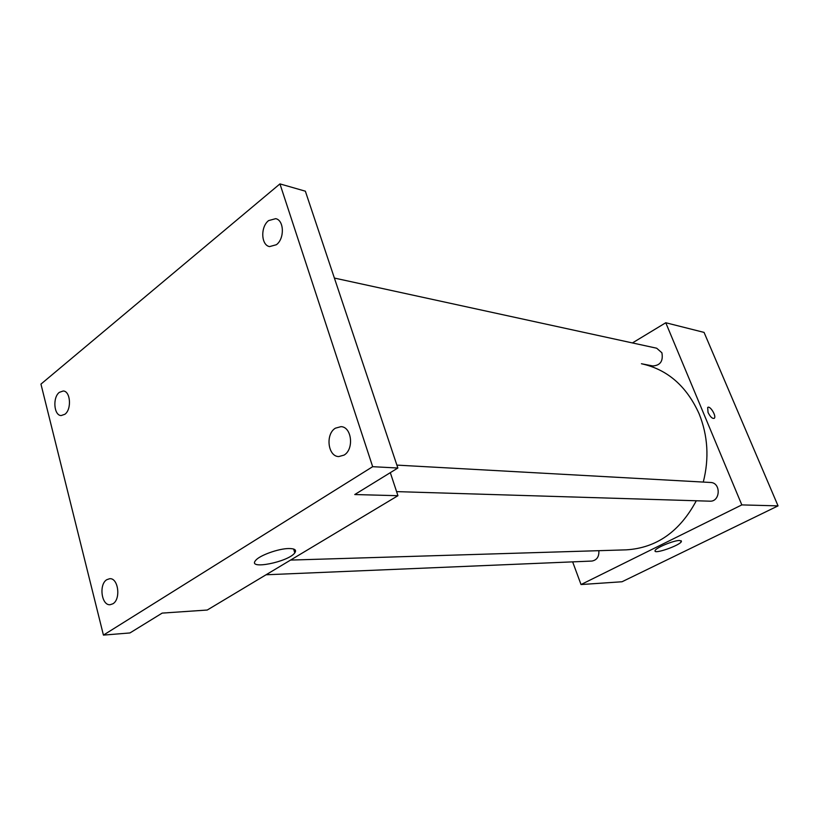 <?xml version="1.0" encoding="UTF-8"?>
<svg xmlns="http://www.w3.org/2000/svg" width="819" height="819" viewBox="0 0 819 819"><rect width="100%" height="100%" fill="white"/><g stroke="black" fill="none" stroke-linecap="round" stroke-linejoin="round"><path stroke-width="1.23" d="M632.432 342.936L665.765 322.747L704.064 332.401L778.05 505.876L622.03 581.756L581.029 584.551L572.645 561.865M703.275 482.074C709.295 458.435 707.903 435.667 699.109 413.779C686.588 386.077 667.362 369.4 641.431 363.738L652.845 365.96C660.329 365.428 663.349 361.036 661.895 352.784L656.684 348.218L334.377 278.061M290.561 560.083L626.33 549.846C656.439 547.962 679.76 531.603 696.293 500.767M665.765 322.747L741.819 504.903L581.029 584.551M266.052 574.774L591.932 561.056C596.887 560.114 599.201 556.664 598.853 550.685M396.887 465.11L710.503 482.473C721.222 482.586 720.485 501.986 709.797 501.177L396.591 491.615M741.819 504.903L778.05 505.876M679.586 540.468L681.428 541.431C680.64 545.249 653.04 554.883 655.098 550.614C655.528 547.921 673.781 540.345 679.586 540.468M708.046 412.448L707.667 407.534C709.817 404.985 716.768 416.247 714.291 418.263C712.407 418.918 710.329 416.984 708.046 412.448M707.882 407.371C710.349 405.661 716.656 416.38 714.291 418.263L714.076 418.417M294.144 550.737L295.28 550.061M390.305 472.665L397.942 495.7L207.248 610.032L162.172 613.103L129.955 632.944L103.429 635.104L40.95 384.111L279.944 183.896L305.354 191.185L397.86 468.018L354.76 494.543L397.942 495.7M279.944 183.896L372.665 466.687L397.86 468.018M372.665 466.687L103.429 635.104M288.861 548.535C294.809 548.556 296.795 549.999 294.789 552.876C288.483 561.977 247.062 570.208 255.589 560.503C259.275 555.477 278.593 548.525 288.861 548.535M106.798 579.688L109.664 578.716C118.284 577.651 121.11 599.232 112.889 603.787L110.196 604.698C101.515 605.845 98.628 584.377 106.798 579.688M335.391 428.183L340.991 426.648C351.801 426.822 354.258 449.334 344.052 455.108L338.779 456.572C327.856 456.592 325.225 434.142 335.391 428.183M268.632 220.587L275.706 218.663C284.183 220.198 284.695 238.718 276.392 244.717L269.574 246.601C261.015 245.198 260.36 226.761 268.632 220.587M59.357 392.342L63.247 390.991C70.516 391.062 71.847 409.346 64.906 414.26L61.169 415.561C53.859 415.561 52.467 397.379 59.357 392.342M681.142 540.704L681.428 541.431M293.642 549.047L294.789 552.876"/></g></svg>
